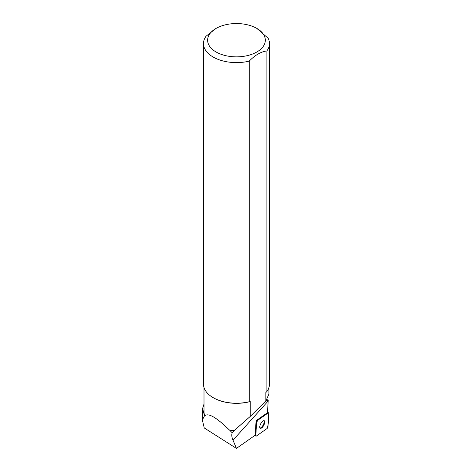 <?xml version="1.0" encoding="UTF-8"?>
<svg xmlns="http://www.w3.org/2000/svg" width="472" height="472" viewBox="0 0 472 472"><rect width="100%" height="100%" fill="white"/><g stroke="black" fill="none" stroke-linecap="round" stroke-linejoin="round"><path stroke-width="0.71" d="M256.591 422.163L255.771 435.697A1.31 0.531 118 0 0 255.924 436.152A1.31 0.531 118 0 0 256.349 436.057L266.975 428.588A1.31 0.531 118 0 0 267.937 426.824L268.763 413.289A1.31 0.531 118 0 0 268.603 412.835A1.31 0.531 118 0 0 268.185 412.929L257.553 420.404A1.31 0.531 118 0 0 256.591 422.163L256.013 421.85L255.199 435.213L236.437 448.4L233.015 440.187C231.675 436.942 231.422 434.505 232.265 432.877L234.254 430.511A32.627 18.839 180 0 1 229.604 430.134L232.265 432.877M263.73 425.396A4.254 1.717 118 0 0 264.261 420.735A4.254 1.717 118 0 0 260.75 423.691A4.254 1.717 118 0 0 260.267 428.251A4.254 1.717 118 0 0 263.73 425.396M236.437 448.4L204.258 427.962L202.553 420.888L202.966 418.782L204.571 415.684A32.627 18.839 180 0 1 204.335 414.994L202.559 408.557L204.004 404.061M204.571 415.684L204.807 415.785C208.288 412.675 216.453 417.39 229.309 429.939A32.462 18.738 -0 0 0 234.395 430.358L234.23 430.541M204.004 387.536L204.004 411.655A32.462 18.738 -0 0 0 204.807 415.785M266.804 399.454L268.232 400.221L265.913 400.84M256.013 421.85A1.31 0.531 118 0 1 256.969 420.092L267.459 412.717L268.232 400.221M229.309 429.939L229.604 430.134M250.237 416.446L265.86 400.911L265.86 392.545L266.881 391.536L266.881 50.929C260.981 51.702 255.092 55.1 249.216 61.13A32.981 19.039 180 0 1 203.485 43.571L203.485 384.173A32.981 19.039 -0 0 0 213.149 397.636L213.515 397.849A32.462 18.738 180 0 0 250.237 401.572L250.237 416.446L234.395 430.358M268.928 387.536L268.928 394.031L265.86 400.911M249.216 61.13L249.216 401.737L250.237 401.572M266.881 391.536A32.981 19.039 -0 0 0 269.447 384.173L269.447 43.571A32.981 19.039 180 0 0 268.143 38.267L256.868 28.42A28.857 16.662 -0 0 0 253.24 26.65A28.857 16.662 -0 0 0 216.064 28.42A28.857 16.662 -0 0 0 216.064 51.979A28.857 16.662 -0 0 0 256.868 51.979A28.857 16.662 -0 0 0 256.868 28.42M269.447 43.571A32.981 19.039 180 0 1 266.881 50.929M203.485 43.571A32.981 19.039 180 0 1 206.052 36.208L216.064 28.42M213.149 397.636A32.981 19.039 -0 0 0 249.216 401.737M260.013 428.021A4.254 1.717 118 0 0 263.146 425.089A4.254 1.717 118 0 0 263.931 420.652M268.763 413.289L268.179 412.929L257.559 420.399C255.311 425.679 256.603 430.588 255.771 435.697L256.349 436.057L266.975 428.588C269.223 423.313 267.931 418.398 268.763 413.289M255.051 435.314L255.771 435.697M256.969 420.092L257.553 420.404M268.185 412.929L267.471 412.552M268.173 401.023L233.015 440.187M204.335 416.074L204.335 414.994M202.966 418.782L202.966 410.876M267.488 412.239L268.603 412.835M254.75 435.526L255.924 436.152M202.553 420.888L202.553 408.557"/></g></svg>
